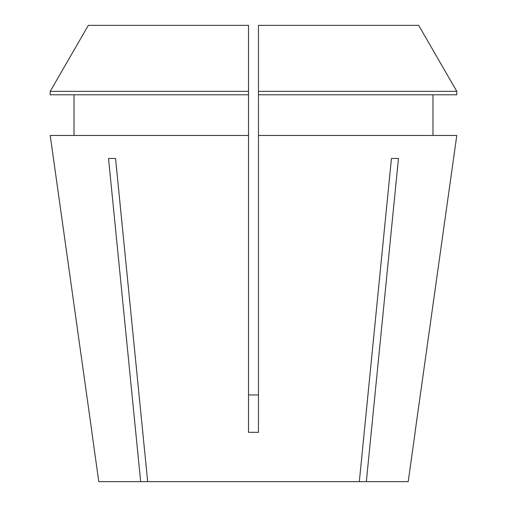 <?xml version="1.0" encoding="UTF-8"?>
<svg xmlns="http://www.w3.org/2000/svg" width="507" height="507" viewBox="0 0 507 507"><rect width="100%" height="100%" fill="white"/><g stroke="black" fill="none" stroke-linecap="round" stroke-linejoin="round"><path stroke-width="0.76" d="M415.132 432.351L408.198 481.65L366.339 481.65L398.47 158.45L391.455 158.45L359.324 481.65L147.676 481.65L115.545 158.45L108.53 158.45L140.661 481.65L98.802 481.65L91.868 432.351M456.794 135.458L415.056 432.319L456.794 135.458L258.462 135.458L258.462 432.319L248.538 432.319L248.538 135.458L50.206 135.458L91.944 432.319L50.206 135.458M258.462 394.94L249.203 394.959M359.324 481.65L366.339 481.65M140.661 481.65L147.676 481.65M432.978 135.458L432.978 94.79L432.978 135.458M74.022 94.79L74.022 135.458M248.538 91.349L50.212 91.349L88.332 25.35L248.538 25.35L248.538 135.458M248.538 94.79L50.212 94.79L50.212 91.349L88.332 25.35M258.462 94.79L456.788 94.79L456.788 91.349L418.668 25.35L258.462 25.35L258.462 135.458M456.788 94.79L456.788 91.349L258.462 91.349M456.788 91.349L418.668 25.35"/></g></svg>
